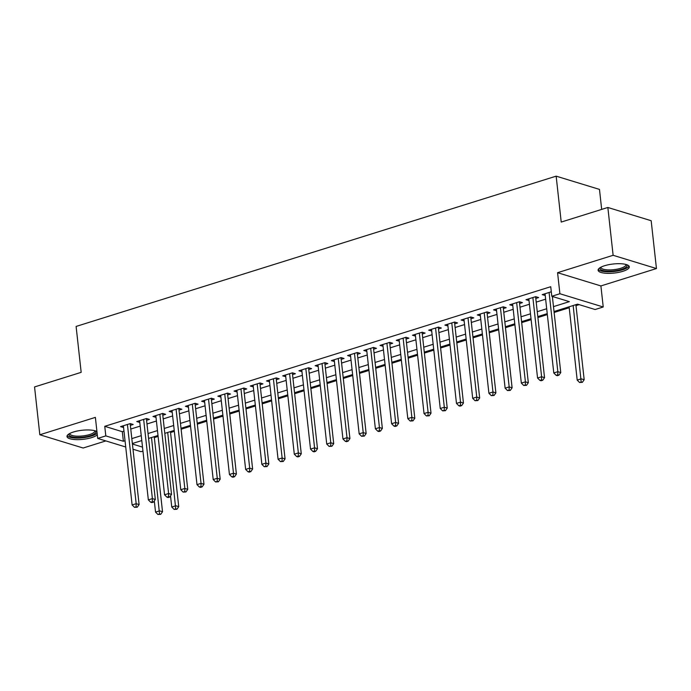 <?xml version="1.0" encoding="UTF-8"?>
<svg xmlns="http://www.w3.org/2000/svg" width="691" height="691" viewBox="0 0 691 691"><rect width="100%" height="100%" fill="white"/><g stroke="black" fill="none" stroke-linecap="round" stroke-linejoin="round"><path stroke-width="1.04" d="M96.939 431.555A15.686 4.561 173.7 0 0 73.445 432.005A15.686 4.561 173.7 0 0 66.984 436.522A15.686 4.561 173.7 0 0 75.699 439.606A15.686 4.561 173.7 0 0 91.713 437.593A15.686 4.561 173.7 0 0 97.301 434.82M622.841 271.321A15.686 4.561 173.7 0 0 629.302 266.804A15.686 4.561 173.7 0 0 620.587 263.72A15.686 4.561 173.7 0 0 604.573 265.733A15.686 4.561 173.7 0 0 598.112 270.25A15.686 4.561 173.7 0 0 606.828 273.334A15.686 4.561 173.7 0 0 622.841 271.321M142.951 451.076L141.024 451.681L132.992 449.219M601.68 209.408L599.477 189.403L556.151 176.153L76.105 326.437L81.175 372.345L34.55 386.943L39.828 434.769L83.153 448.018L105.844 440.918M556.151 176.153L561.222 222.07L607.847 207.473L651.172 220.723L656.45 268.549L613.124 255.299L557.577 272.695L559.9 293.735L603.226 306.985L595.115 309.525L577.555 304.152L554.018 311.52M557.577 272.695L600.902 285.936L656.45 268.549M600.902 285.936L603.226 306.985M154.335 437.61L158.109 436.427M170.556 432.531L174.331 431.357M181.12 429.232L190.552 426.278M197.341 424.153L206.764 421.199M213.554 419.074L222.986 416.12M229.775 413.995L239.198 411.05M245.987 408.925L255.42 405.971M262.209 403.846L271.641 400.892M278.421 398.767L287.853 395.813M294.642 393.689L304.075 390.735M310.864 388.61L320.287 385.664M327.076 383.54L336.508 380.586M343.297 378.461L352.721 375.507M359.51 373.382L368.942 370.428M375.731 368.303L385.163 365.358M391.952 363.233L401.376 360.279M408.165 358.154L417.597 355.2M424.386 353.075L433.81 350.121M440.599 347.996L450.031 345.042M456.82 342.917L466.252 339.972M473.041 337.847L482.465 334.893M489.254 332.768L498.686 329.814M505.475 327.689L514.899 324.735M521.688 322.611L531.12 319.665M537.909 317.54L547.341 314.586M554.122 312.462L569.211 307.737M576 305.612L579.127 304.636M607.847 207.473L613.124 255.299M130.357 425.371L133.199 424.481L130.271 423.592L120.536 426.632L123.568 427.496M146.578 420.292L149.411 419.411L146.483 418.513L136.758 421.562L139.789 422.417M162.791 415.222L165.633 414.332L162.705 413.434L152.97 416.483L156.002 417.347M179.012 410.143L181.854 409.253L178.926 408.355L169.191 411.404L172.223 412.268M195.233 405.064L198.067 404.175L195.138 403.285L185.413 406.325L188.444 407.189M211.446 399.985L214.288 399.096L211.36 398.206L201.625 401.246L204.657 402.11M227.667 394.915L230.5 394.025L227.572 393.127L217.846 396.176L220.878 397.04M243.88 389.836L246.722 388.947L243.793 388.048L234.059 391.097L237.091 391.961M260.101 384.757L262.934 383.868L260.015 382.969L250.28 386.019L253.312 386.882M276.322 379.679L279.155 378.789L276.227 377.899L266.501 380.94L269.533 381.803M292.535 374.6L295.377 373.719L292.448 372.82L282.714 375.869L285.746 376.725M308.756 369.53L311.589 368.64L308.661 367.742L298.935 370.791L301.967 371.654M324.969 364.451L327.81 363.561L324.882 362.663L315.148 365.712L318.18 366.575M341.19 359.372L344.023 358.482L341.104 357.593L331.369 360.633L334.401 361.497M357.402 354.293L360.244 353.403L357.316 352.514L347.59 355.554L350.622 356.418M373.624 349.214L376.465 348.333L373.537 347.435L363.803 350.484L366.835 351.348M389.845 344.144L392.678 343.254L389.75 342.356L380.024 345.405L383.056 346.269M406.058 339.065L408.899 338.175L405.971 337.277L396.237 340.326L399.268 341.19M422.279 333.986L425.112 333.097L422.184 332.207L412.458 335.247L415.49 336.111M438.491 328.907L441.333 328.026L438.405 327.128L428.679 330.177L431.702 331.032M454.713 323.837L457.554 322.947L454.626 322.049L444.892 325.098L447.923 325.962M470.934 318.758L473.767 317.869L470.839 316.97L461.113 320.019L464.145 320.883M487.146 313.679L489.988 312.79L487.06 311.9L477.326 314.941L480.357 315.804M503.368 308.601L506.201 307.711L503.273 306.821L493.547 309.862L496.579 310.725M519.58 303.522L522.422 302.641L519.494 301.742L509.759 304.791L512.791 305.655M535.801 298.452L538.635 297.562L535.715 296.664L525.981 299.713L529.012 300.576M553.482 306.614L569.358 301.647L551.789 296.275L550.736 286.705L104.756 426.321L122.316 431.694L123.974 431.175M130.763 429.051L140.195 426.097M146.984 423.972L156.408 421.018M163.197 418.893L172.629 415.947M179.418 413.823L188.85 410.869M195.639 408.744L205.063 405.79M211.852 403.665L221.284 400.711M228.073 398.586L237.497 395.641M244.286 393.507L253.718 390.562M260.507 388.437L269.939 385.483M276.728 383.358L286.152 380.404M292.941 378.279L302.373 375.325M309.162 373.2L318.586 370.255M325.375 368.13L334.807 365.176M341.596 363.051L351.028 360.097M357.808 357.973L367.241 355.019M374.03 352.894L383.462 349.94M390.251 347.815L399.674 344.869M406.463 342.745L415.896 339.791M422.685 337.666L432.108 334.712M438.897 332.587L448.329 329.633M455.119 327.508L464.551 324.563M471.34 322.438L480.763 319.484M487.552 317.359L496.984 314.405M503.774 312.28L513.197 309.326M519.986 307.201L529.418 304.247M536.207 302.122L545.64 299.177M552.429 297.052L553.37 296.75M551.297 291.783L542.202 294.634L545.234 295.498M125.727 446.999L97.699 438.431L95.375 417.381L39.828 434.769M97.699 438.431L105.809 435.891L123.369 441.264L125.036 440.737M104.756 426.321L105.809 435.891M551.789 296.275L559.9 293.735M132.422 444.028L142.51 447.112M547.237 313.645L537.805 316.599M531.016 318.724L521.584 321.669M514.795 323.794L505.371 326.748M498.582 328.873L489.15 331.827M482.361 333.952L472.938 336.906M466.149 339.031L456.716 341.976M449.927 344.101L440.495 347.055M433.706 349.18L424.283 352.134M417.494 354.258L408.061 357.212M401.272 359.337L391.849 362.291M385.06 364.416L375.628 367.362M368.839 369.486L359.406 372.44M352.617 374.565L343.194 377.519M336.405 379.644L326.973 382.598M320.183 384.723L310.76 387.668M303.971 389.793L294.539 392.747M287.75 394.872L278.318 397.826M271.537 399.951L262.105 402.905M255.316 405.03L245.884 407.984M239.095 410.108L229.671 413.054M222.882 415.179L213.45 418.133M206.661 420.258L197.237 423.212M190.448 425.336L181.016 428.29M174.227 430.415L164.795 433.361M158.006 435.485L148.582 438.44M141.793 440.564L132.361 443.518M131.817 438.612L141.249 435.667M148.038 433.542L157.47 430.588M164.259 428.463L173.683 425.509M180.472 423.384L189.904 420.43M196.693 418.305L206.117 415.351M212.906 413.227L222.338 410.281M229.127 408.156L238.559 405.202M245.348 403.078L254.772 400.124M261.561 397.999L270.993 395.045M277.782 392.92L287.206 389.974M293.995 387.85L303.427 384.896M310.216 382.771L319.648 379.817M326.437 377.692L335.861 374.738M342.65 372.613L352.082 369.659M358.871 367.534L368.294 364.589M375.083 362.464L384.516 359.51M391.305 357.385L400.737 354.431M407.517 352.306L416.949 349.352M423.738 347.228L433.171 344.282M439.96 342.157L449.383 339.203M456.172 337.078L465.604 334.124M472.394 332L481.817 329.046M488.606 326.921L498.038 323.967M504.827 321.842L514.259 318.897M521.049 316.772L530.472 313.818M537.261 311.693L546.693 308.739M122.316 431.694L123.369 441.264M544.931 293.779L545.13 295.532M528.719 298.858L528.909 300.602M512.497 303.936L512.687 305.681M496.276 309.007L496.475 310.76M480.064 314.085L480.254 315.839M463.842 319.164L464.041 320.918M447.63 324.243L447.82 325.988M431.409 329.313L431.599 331.067M415.187 334.392L415.386 336.146M398.975 339.471L399.165 341.224M382.754 344.55L382.952 346.303M366.541 349.629L366.731 351.374M350.32 354.699L350.51 356.452M334.107 359.778L334.297 361.531M317.886 364.857L318.076 366.61M301.665 369.935L301.863 371.68M285.452 375.006L285.642 376.759M269.231 380.085L269.43 381.838M253.018 385.163L253.208 386.917M236.797 390.242L236.987 391.996M220.576 395.321L220.774 397.066M204.363 400.391L204.553 402.145M188.142 405.47L188.341 407.224M171.929 410.549L172.119 412.302M155.708 415.628L155.898 417.373M139.487 420.698L139.686 422.451M123.274 425.777L123.464 427.53M549.095 292.474L557.836 371.68L553.785 372.95L545.035 293.744M552.359 296.448L560.764 372.57L557.836 371.68L557.775 374.816L556.151 375.325L557.317 375.679L558.941 375.17L557.775 374.816M558.941 375.17L560.764 372.57M553.785 372.95L556.151 375.325M569.108 306.795L577.201 380.11L581.252 378.841L584.18 379.739L575.897 304.671M581.191 381.976L579.568 382.486L582.358 382.33L581.191 381.976L573.159 305.526M579.568 382.486L577.201 380.11M584.18 379.739L582.358 382.33M626.556 264.627A13.578 3.947 -6.3 0 1 621.442 269.412A13.578 3.947 -6.3 0 1 606.197 271.062A13.578 3.947 -6.3 0 1 600.315 267.529M600.937 267.184A12.568 3.654 173.7 0 0 600.937 267.417A12.568 3.654 173.7 0 0 607.916 269.896A12.568 3.654 173.7 0 0 620.751 268.281A12.568 3.654 173.7 0 0 625.925 264.662A12.568 3.654 173.7 0 0 625.873 264.428M598.294 269.369A15.591 4.526 173.7 0 0 622.608 269.775A15.591 4.526 173.7 0 0 628.931 265.983M95.427 430.899A13.578 3.947 -6.3 0 1 91.195 435.39A13.578 3.947 -6.3 0 1 76.882 437.446A13.578 3.947 -6.3 0 1 69.186 433.793M69.808 433.456A12.568 3.654 173.7 0 0 69.808 433.689A12.568 3.654 173.7 0 0 77.185 436.176A12.568 3.654 173.7 0 0 94.797 430.934A12.568 3.654 173.7 0 0 94.745 430.7M67.165 435.641A15.591 4.526 173.7 0 0 76.062 438.059A15.591 4.526 173.7 0 0 97.12 433.214M532.873 297.553L541.614 376.759L537.563 378.02L528.822 298.823M535.62 296.698A2.013 1.598 -73 0 0 535.629 296.923L544.543 377.649L541.614 376.759L541.554 379.895L539.93 380.395L541.105 380.758L542.729 380.249L541.554 379.895M542.729 380.249L544.543 377.649M537.563 378.02L539.93 380.395M516.652 302.632L525.402 381.829L521.342 383.099L512.601 303.902M519.399 301.768A2.013 1.598 -73 0 0 519.416 301.993L528.33 382.728L525.402 381.829L525.333 384.965L523.718 385.474L526.507 385.328L525.333 384.965M526.507 385.328L528.33 382.728M521.342 383.099L523.718 385.474M500.439 307.711L509.181 386.908L505.13 388.178L496.38 308.981M503.186 306.847A2.013 1.598 -73 0 0 503.195 307.072L512.109 387.806L509.181 386.908L509.12 390.044L507.496 390.553L510.286 390.406L509.12 390.044M510.286 390.406L512.109 387.806M505.13 388.178L507.496 390.553M484.218 312.781L492.968 391.987L488.908 393.257L480.167 314.051M486.965 311.926A2.013 1.598 -73 0 0 486.982 312.151L495.888 392.885L492.968 391.987L492.899 395.122L491.275 395.632L494.074 395.477L492.899 395.122M494.074 395.477L495.888 392.885M488.908 393.257L491.275 395.632M468.006 317.86L476.747 397.066L472.696 398.336L463.946 319.13M470.744 317.005A2.013 1.598 -73 0 0 470.761 317.229L479.675 397.956L476.747 397.066L476.686 400.201L475.062 400.711L477.852 400.555L476.686 400.201M477.852 400.555L479.675 397.956M472.696 398.336L475.062 400.711M451.784 322.939L460.526 402.136L456.475 403.406L447.733 324.209M454.531 322.075A2.013 1.598 -73 0 0 454.54 322.3L463.454 403.034L460.526 402.136L460.465 405.28L458.841 405.781L460.016 406.144L461.64 405.634L460.465 405.28M461.64 405.634L463.454 403.034M456.475 403.406L458.841 405.781M435.563 328.018L444.313 407.215L440.253 408.485L431.512 329.287M438.31 327.154A2.013 1.598 -73 0 0 438.327 327.379L447.241 408.113L444.313 407.215L444.244 410.35L442.629 410.86L445.419 410.713L444.244 410.35M445.419 410.713L447.241 408.113M440.253 408.485L442.629 410.86M419.351 333.097L428.092 412.294L424.041 413.564L415.291 334.358M422.097 332.233A2.013 1.598 -73 0 0 422.106 332.457L431.02 413.192L428.092 412.294L428.031 415.429L426.407 415.939L429.197 415.792L428.031 415.429M429.197 415.792L431.02 413.192M424.041 413.564L426.407 415.939M403.129 338.167L411.879 417.373L407.82 418.642L399.078 339.436M405.876 337.312A2.013 1.598 -73 0 0 405.893 337.536L414.807 418.262L411.879 417.373L411.81 420.508L410.195 421.018L412.985 420.862L411.81 420.508M412.985 420.862L414.807 418.262M407.82 418.642L410.195 421.018M386.917 343.246L395.658 422.451L391.607 423.721L382.857 344.515M389.655 342.39A2.013 1.598 -73 0 0 389.672 342.615L398.586 423.341L395.658 422.451L395.598 425.587L393.974 426.088L395.14 426.451L396.764 425.941L395.598 425.587M396.764 425.941L398.586 423.341M391.607 423.721L393.974 426.088M370.696 348.324L379.437 427.522L375.386 428.791L366.645 349.594M373.442 347.461A2.013 1.598 -73 0 0 373.451 347.685L382.365 428.42L379.437 427.522L379.376 430.657L377.752 431.167L378.927 431.53L380.551 431.02L379.376 430.657M380.551 431.02L382.365 428.42M375.386 428.791L377.752 431.167M354.483 353.403L363.224 432.601L359.165 433.87L350.423 354.673M357.221 352.54A2.013 1.598 -73 0 0 357.238 352.764L366.152 433.499L363.224 432.601L363.164 435.736L361.54 436.246L364.33 436.099L363.164 435.736M364.33 436.099L366.152 433.499M359.165 433.87L361.54 436.246M338.262 358.474L347.003 437.679L342.952 438.949L334.211 359.743M341.009 357.618A2.013 1.598 -73 0 0 341.017 357.843L349.931 438.578L347.003 437.679L346.942 440.815L345.319 441.324L346.493 441.679L348.109 441.169L346.942 440.815M348.109 441.169L349.931 438.578M342.952 438.949L345.319 441.324M322.041 363.552L330.79 442.758L326.731 444.028L317.99 364.822M324.787 362.697A2.013 1.598 -73 0 0 324.805 362.922L333.718 443.648L330.79 442.758L330.721 445.894L329.106 446.403L331.896 446.248L330.721 445.894M331.896 446.248L333.718 443.648M326.731 444.028L329.106 446.403M305.828 368.631L314.569 447.828L310.518 449.098L301.768 369.901M308.575 367.767A2.013 1.598 -73 0 0 308.583 367.992L317.497 448.727L314.569 447.828L314.509 450.973L312.885 451.473L314.06 451.836L315.675 451.327L314.509 450.973M315.675 451.327L317.497 448.727M310.518 449.098L312.885 451.473M289.607 373.71L298.357 452.907L294.297 454.177L285.556 374.98M292.353 372.846A2.013 1.598 -73 0 0 292.371 373.071L301.276 453.806L298.357 452.907L298.287 456.043L296.664 456.552L297.838 456.915L299.462 456.406L298.287 456.043M299.462 456.406L301.276 453.806M294.297 454.177L296.664 456.552M273.394 378.789L282.135 457.986L278.084 459.256L269.335 380.05M276.132 377.925A2.013 1.598 -73 0 0 276.15 378.15L285.063 458.884L282.135 457.986L282.075 461.122L280.451 461.631L283.241 461.484L282.075 461.122M283.241 461.484L285.063 458.884M278.084 459.256L280.451 461.631M257.173 383.859L265.914 463.065L261.863 464.335L253.122 385.129M259.92 383.004A2.013 1.598 -73 0 0 259.928 383.229L268.842 463.955L265.914 463.065L265.854 466.2L264.23 466.71L267.028 466.555L265.854 466.2M267.028 466.555L268.842 463.955M261.863 464.335L264.23 466.71M240.952 388.938L249.701 468.144L245.642 469.414L236.901 390.208M243.698 388.083A2.013 1.598 -73 0 0 243.716 388.307L252.63 469.034L249.701 468.144L249.632 471.279L248.017 471.78L249.183 472.143L250.807 471.633L249.632 471.279M250.807 471.633L252.63 469.034M245.642 469.414L248.017 471.78M224.739 394.017L233.48 473.214L229.429 474.484L220.679 395.287M227.486 393.153A2.013 1.598 -73 0 0 227.494 393.378L236.408 474.112L233.48 473.214L233.42 476.349L231.796 476.859L232.971 477.222L234.586 476.712L233.42 476.349M234.586 476.712L236.408 474.112M229.429 474.484L231.796 476.859M208.518 399.096L217.268 478.293L213.208 479.563L204.467 400.365M211.265 398.232A2.013 1.598 -73 0 0 211.282 398.457L220.187 479.191L217.268 478.293L217.199 481.428L215.575 481.938L218.373 481.791L217.199 481.428M218.373 481.791L220.187 479.191M213.208 479.563L215.575 481.938M192.305 404.166L201.046 483.372L196.995 484.641L188.246 405.436M195.043 403.311A2.013 1.598 -73 0 0 195.061 403.535L203.975 484.27L201.046 483.372L200.986 486.507L199.362 487.017L200.528 487.371L202.152 486.861L200.986 486.507M202.152 486.861L203.975 484.27M196.995 484.641L199.362 487.017M176.084 409.245L184.825 488.451L180.774 489.72L172.033 410.514M178.831 408.39A2.013 1.598 -73 0 0 178.839 408.614L187.753 489.34L184.825 488.451L184.765 491.586L183.141 492.096L185.939 491.94L184.765 491.586M185.939 491.94L187.753 489.34M180.774 489.72L183.141 492.096M159.863 414.324L168.613 493.521L164.553 494.791L155.812 415.593M162.61 413.46A2.013 1.598 -73 0 0 162.627 413.684L171.541 494.419L168.613 493.521L168.544 496.665L166.928 497.166L168.094 497.529L169.718 497.019L168.544 496.665M169.718 497.019L171.541 494.419M164.553 494.791L166.928 497.166M143.65 419.402L152.391 498.6L148.34 499.869L139.591 420.672M146.397 418.539A2.013 1.598 -73 0 0 146.406 418.763L155.32 499.498L152.391 498.6L152.331 501.735L150.707 502.245L151.882 502.607L153.497 502.098L152.331 501.735M153.497 502.098L155.32 499.498M148.34 499.869L150.707 502.245M170.522 495.87L171.757 507.03L175.816 505.76L178.736 506.658L170.452 431.599M175.747 508.904L174.123 509.405L176.922 509.258L175.747 508.904L167.714 432.454M174.123 509.405L171.757 507.03M178.736 506.658L176.922 509.258M127.429 424.481L136.179 503.679L132.119 504.948L123.378 425.742M130.176 423.618A2.013 1.598 -73 0 0 130.193 423.842L139.107 504.577L136.179 503.679L136.11 506.814L134.495 507.324L137.284 507.177L136.11 506.814M137.284 507.177L139.107 504.577M132.119 504.948L134.495 507.324M154.309 500.94L155.544 512.109L159.595 510.839L162.523 511.737L154.231 436.669M159.535 513.974L157.911 514.484L160.701 514.337L159.535 513.974L151.502 437.524M157.911 514.484L155.544 512.109M162.523 511.737L160.701 514.337"/></g></svg>
